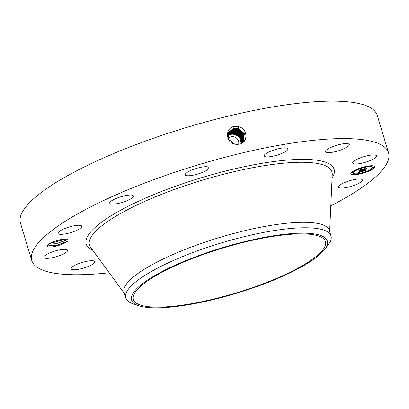 <?xml version="1.0" encoding="UTF-8"?>
<svg xmlns="http://www.w3.org/2000/svg" width="409" height="409" viewBox="0 0 409 409"><rect width="100%" height="100%" fill="white"/><g stroke="black" fill="none" stroke-linecap="round" stroke-linejoin="round"><path stroke-width="0.61" d="M109.208 272.757A186.346 43.502 -16.8 0 1 98.058 273.831A186.346 43.502 -16.8 0 1 31.764 260.528L20.45 223.058A186.346 43.502 -16.8 0 1 115.967 152.572A186.346 43.502 -16.8 0 1 310.942 102.04A186.346 43.502 -16.8 0 1 377.236 115.338L388.55 152.808A186.346 43.502 -16.8 0 1 330.815 205.855M31.764 260.528A186.346 43.502 -16.8 0 1 127.281 190.042A186.346 43.502 -16.8 0 1 322.256 139.505A186.346 43.502 -16.8 0 1 388.55 152.808M237.603 144.377L239.035 144.157C248.11 143.308 248.401 128.789 238.621 126.708L233.002 126.678C224.541 129.673 226.341 142.669 234.72 144.198L237.603 144.377L234.72 144.198M49.371 243.728A11.002 2.566 -16.8 0 1 59.515 239.889A11.002 2.566 -16.8 0 1 67.643 239.388A11.002 2.566 -16.8 0 1 65.829 242.409A11.002 2.566 -16.8 0 1 53.247 246.739A11.002 2.566 -16.8 0 1 47.199 245.564A11.002 2.566 -16.8 0 1 49.371 243.728M341.142 184.275A12.423 2.899 -16.8 0 1 353.995 179.633A12.423 2.899 -16.8 0 1 362.328 179.94A12.423 2.899 -16.8 0 1 359.721 182.782A12.423 2.899 -16.8 0 1 346.868 187.424A12.423 2.899 -16.8 0 1 338.54 187.118A12.423 2.899 -16.8 0 1 341.142 184.275M71.815 269.495A12.423 2.899 -16.8 0 1 71.043 268.836A12.423 2.899 -16.8 0 1 80.333 263.033A12.423 2.899 -16.8 0 1 94.05 260.993A12.423 2.899 -16.8 0 1 94.827 261.653A12.423 2.899 -16.8 0 1 85.537 267.455A12.423 2.899 -16.8 0 1 71.815 269.495M43.932 256.729A12.423 2.899 -16.8 0 1 56.212 250.686A12.423 2.899 -16.8 0 1 67.608 250.257A12.423 2.899 -16.8 0 1 67.495 250.962A12.423 2.899 -16.8 0 1 55.22 257.005A12.423 2.899 -16.8 0 1 43.824 257.435A12.423 2.899 -16.8 0 1 43.932 256.729M60.588 230.553A12.423 2.899 -16.8 0 1 73.441 225.911A12.423 2.899 -16.8 0 1 81.774 226.218A12.423 2.899 -16.8 0 1 79.167 229.06A12.423 2.899 -16.8 0 1 66.314 233.703A12.423 2.899 -16.8 0 1 57.986 233.396A12.423 2.899 -16.8 0 1 60.588 230.553M117.322 197.971A12.423 2.899 -16.8 0 1 133.523 195.977A12.423 2.899 -16.8 0 1 125.936 201.162A12.423 2.899 -16.8 0 1 109.74 203.161A12.423 2.899 -16.8 0 1 117.322 197.971M198.927 167.726A12.423 2.899 -16.8 0 1 208.994 167.639A12.423 2.899 -16.8 0 1 195.272 174.735A12.423 2.899 -16.8 0 1 185.211 174.822A12.423 2.899 -16.8 0 1 198.927 167.726M283.544 147.91A12.423 2.899 -16.8 0 1 287.962 148.799A12.423 2.899 -16.8 0 1 281.596 153.498A12.423 2.899 -16.8 0 1 268.595 156.867A12.423 2.899 -16.8 0 1 264.178 155.977A12.423 2.899 -16.8 0 1 270.548 151.279A12.423 2.899 -16.8 0 1 283.544 147.91M348.494 143.84A12.423 2.899 -16.8 0 1 349.271 144.5A12.423 2.899 -16.8 0 1 339.981 150.302A12.423 2.899 -16.8 0 1 326.259 152.342A12.423 2.899 -16.8 0 1 325.487 151.683A12.423 2.899 -16.8 0 1 334.777 145.88A12.423 2.899 -16.8 0 1 348.494 143.84M376.377 156.606A12.423 2.899 -16.8 0 1 364.097 162.649A12.423 2.899 -16.8 0 1 352.706 163.079A12.423 2.899 -16.8 0 1 352.814 162.373A12.423 2.899 -16.8 0 1 365.094 156.33A12.423 2.899 -16.8 0 1 376.49 155.901A12.423 2.899 -16.8 0 1 376.377 156.606M364.818 166.698A12.423 2.899 -16.8 0 1 374.608 166.678A12.423 2.899 -16.8 0 1 360.61 173.84A12.423 2.899 -16.8 0 1 350.82 173.861A12.423 2.899 -16.8 0 1 364.818 166.698M241.693 143.222L243.442 141.463L244.357 133.605L238.202 128.14L233.953 128.043L228.554 132.332L228.784 139.495L234.73 144.132M66.411 239.091L65.691 240.098A9.509 2.219 -16.8 0 1 65.246 240.472L66.825 241.53L65.644 242.256L55.849 245.697L48.098 245.998L47.536 245.114M350.789 173.677A12.423 2.899 163.2 0 0 353.223 174.454M354.041 174.459A12.423 2.899 163.2 0 0 360.084 173.595M361.474 172.981L361.551 173.247L360.109 173.682L361.551 173.247A12.423 2.899 163.2 0 0 368.151 171.023M369.491 170.435A12.423 2.899 163.2 0 0 374.532 166.514M243.437 141.468L244.347 133.615L238.196 128.155L233.948 128.058L228.549 132.337M65.691 240.098L64.254 240.983L56.089 243.713L48.773 244.101M48.732 244.132L55.982 243.784L65.246 240.472M138.641 305.712L133.135 303.867A107.214 25.026 -16.8 0 1 125.716 297.926L124.07 292.466A107.214 25.026 -16.8 0 1 179.024 251.908A107.214 25.026 -16.8 0 1 291.198 222.839A107.214 25.026 -16.8 0 1 329.342 230.487L330.988 235.952A107.214 25.026 -16.8 0 1 328.1 245.006L324.536 249.587A102.224 23.865 -16.8 0 1 260.523 285.252A102.224 23.865 -16.8 0 1 138.641 305.712A102.224 23.865 -16.8 0 1 198.334 255.753A102.224 23.865 -16.8 0 1 296.162 233.319A102.224 23.865 -16.8 0 1 324.536 249.587M372.083 167.439A9.79 2.285 163.2 0 0 364.373 167.455A9.79 2.285 163.2 0 0 353.345 173.099A9.79 2.285 163.2 0 0 361.055 173.084A9.79 2.285 163.2 0 0 372.083 167.439L371.98 167.092A9.79 2.285 163.2 0 0 371.127 166.499M370.728 166.417A9.79 2.285 163.2 0 0 365.319 166.872M363.846 167.209A9.79 2.285 163.2 0 0 357.313 169.459M356.096 170.057A9.79 2.285 163.2 0 0 353.238 172.751L353.345 173.099M352.941 172.552L352.839 172.209L352.246 172.209L351.397 172.644L351.5 172.992L352.941 172.552L351.5 172.992M357.348 169.561L355.907 169.996L357.348 169.561L357.169 169.168M373.923 167.547L373.821 167.199L373.228 167.204L372.379 167.639L372.481 167.981L373.923 167.547L372.481 167.981M371.28 165.732L370.636 166.11L370.743 166.458L372.185 166.023L370.743 166.458M360.007 173.319L360.109 173.682M354.194 173.692L353.141 174.168L353.243 174.515L354.685 174.081L353.243 174.515M369.521 170.538L368.08 170.977L369.521 170.538L369.225 170.134M238.053 128.119L237.89 128.702L243.948 133.994L243.263 141.698L243.938 134.004L237.885 128.717L233.667 128.605L228.432 132.603M289.746 234.367A100.266 23.405 -16.8 0 1 325.416 241.525A100.266 23.405 -16.8 0 1 274.02 279.449A100.266 23.405 -16.8 0 1 169.111 306.638A100.266 23.405 -16.8 0 1 133.441 299.485A100.266 23.405 -16.8 0 1 184.837 261.555A100.266 23.405 -16.8 0 1 289.746 234.367M125.716 297.926A107.214 25.026 -16.8 0 1 195.742 251.469A107.214 25.026 -16.8 0 1 292.849 228.299A107.214 25.026 -16.8 0 1 330.988 235.952M364.465 167.291L365.314 166.857L364.721 166.857L363.872 167.291L364.465 167.291M237.885 128.717L233.662 128.62L228.432 132.608M228.253 138.242A6.212 5.854 -149.5 0 1 235.538 137.47A6.212 5.854 -149.5 0 1 238.657 144.116A6.212 5.854 -149.5 0 1 238.626 144.244M359.271 171.1L360.626 170.962L359.209 171.77L365.426 170.144L365.002 170.86L359.429 172L359.404 172.286L360.094 172.24L359.046 172.092L358.949 172.46L359.874 172.358L358.151 172.961L359.271 171.1M359.669 170.926L360.948 170.798L359.669 170.926M360.073 171.192L359.69 171.56L365.958 169.858L365.324 170.722L365.769 169.975L359.516 171.647L360.073 171.182M360.242 169.341L361.633 169.229L360.022 170.338L362.42 169.766L360.36 170.175L361.265 169.403L360.523 170.103L362.502 169.633L362.64 169.392L361.919 169.352L364.071 168.84L362.855 169.663L366.224 168.687L365.769 169.454L359.286 170.962L360.242 169.341M360.769 169.152L362.031 169.055L360.784 169.208M364.383 168.666L362.067 169.254L364.383 168.666M363.361 169.423L366.837 168.36L366.142 169.336L366.648 168.482L363.32 169.29M241.049 143.539A8.349 7.868 30.5 0 0 236.903 135.461A8.349 7.868 30.5 0 0 227.823 135.665M54.704 241.315L60.9 239.587M55.026 241.203L60.573 239.654M358.529 172.828L358.422 172.486M358.708 172.762L358.427 172.48M358.887 172.7L358.606 172.419M358.882 172.358L358.78 172.036M358.892 172.322L358.78 172.01M358.903 172.291L358.785 171.979M358.923 172.25L358.8 171.944M358.944 172.22L358.821 171.903M358.964 172.189L358.841 171.872M358.99 172.158L358.862 171.841M359.015 172.128L358.882 171.811M359.046 172.092L358.913 171.78M359.353 172.347L358.938 171.744M359.358 172.112L359.24 171.795M359.429 172L359.353 171.734M365.002 170.86L364.69 170.476M359.23 171.719L359.112 171.397M359.24 171.688L359.122 171.371M359.255 171.662L359.138 171.34M359.271 171.632L359.148 171.315M359.291 171.601L359.168 171.289M359.317 171.565L359.189 171.253M359.347 171.535L359.214 171.218M359.378 171.504L359.24 171.187M359.414 171.473L359.276 171.156M359.455 171.443L359.312 171.126M359.496 171.412L359.399 171.09M359.542 171.381L359.455 171.085M359.593 171.351L359.511 171.08M360.073 170.594L359.971 170.246L359.608 170.415M362.287 170.205L362.169 169.853M362.333 170.221L362.185 169.858M362.394 170.231L362.231 169.878M362.471 170.236L362.292 169.888M362.563 170.236L362.369 169.888M362.619 170.052L362.507 169.73M362.63 170.021L362.512 169.704M362.65 170.001L362.527 169.679M362.671 169.975L362.543 169.653M362.911 169.919L362.563 169.628M362.962 170.057L362.844 169.704M363.003 170.067L362.86 169.715M363.044 170.072L362.895 169.72M365.769 169.454L365.395 169.055M362.855 169.663L362.86 169.127M360.022 170.338L359.915 169.991L360.063 170.277M360.201 170.037L360.053 169.781M360.232 169.991L360.099 169.689M360.263 169.945L360.13 169.643M360.298 169.904L360.16 169.597M360.334 169.863L360.191 169.556M360.375 169.822L360.232 169.515M360.416 169.781L360.268 169.474M360.462 169.745L360.314 169.438M360.508 169.715L360.355 169.403M360.554 169.679L360.452 169.336M360.605 169.648L360.513 169.336M360.666 169.617L360.58 169.336M360.733 169.587L360.656 169.331M233.381 129.167L228.324 132.879L233.375 129.183L237.573 129.28L233.381 129.167L233.304 128.707M241.177 143.477L239.838 137.695L234.822 134.111L230.778 134.024L227.823 135.405M243.069 141.933L243.529 134.392L237.573 129.28L243.539 134.382L243.074 141.928M241.371 143.533C241.995 138.728 239.909 135.425 235.119 133.61L231.075 133.523L227.839 135.134M241.33 143.595C241.959 138.794 239.873 135.486 235.088 133.671L231.044 133.579L227.839 135.164M233.094 129.73L228.222 133.16L233.089 129.745L237.261 129.842L233.094 129.73L233.018 129.27M241.591 143.278L241.637 143.073C242.266 138.273 240.18 134.965 235.395 133.15L231.351 133.058L227.859 134.893M241.607 143.268L241.668 143.032C242.286 138.227 240.206 134.924 235.415 133.109L231.371 133.022L227.859 134.878M242.874 142.158L243.115 134.781L237.261 129.842L243.125 134.771L242.88 142.153M228.13 133.452L232.808 130.307L236.949 130.399L242.695 135.169L242.665 142.378L242.706 135.159L236.954 130.389L232.813 130.292L228.13 133.446M241.796 143.145L241.959 142.531C242.583 137.731 240.502 134.423 235.712 132.608L231.658 132.536L227.885 134.648L231.668 132.521L235.712 132.608C240.492 134.449 242.573 137.756 241.944 142.557L241.785 143.155M232.527 130.854L228.053 133.743L232.522 130.87L236.632 130.962L232.527 130.854L232.45 130.394M236.642 130.952L242.302 135.573L242.455 142.588L242.292 135.583L236.637 130.962L236.806 130.364M241.985 142.997L241.453 136.381L236.013 132.087L231.954 131.989L227.925 134.357L231.954 131.979L236.013 132.071L241.463 136.371L241.99 142.992M232.24 131.417L227.987 134.045L232.235 131.427L236.32 131.524L232.24 131.417L232.164 130.957M236.325 131.509L241.883 135.972L242.225 142.792L241.872 135.982L236.325 131.524L236.494 130.926M65.905 239.055L49.632 243.575M66.825 241.53L57.224 245.19L47.843 245.84M92.782 250.339A129.469 30.225 -16.8 0 1 138.595 201.248A129.469 30.225 -16.8 0 1 288.038 160.006A129.469 30.225 -16.8 0 1 332.088 178.089M233.692 126.493L233.953 128.043M124.367 293.447L90.588 247.348A126.647 29.566 -16.8 0 1 150.021 199.096A126.647 29.566 -16.8 0 1 286.908 162.9A126.647 29.566 -16.8 0 1 332.256 174.387L329.639 231.474M238.631 126.596L238.202 128.14M233.59 128.15L233.667 128.605M237.741 128.677L237.578 129.264M230.722 133.661L230.778 134.024M234.955 133.641L234.822 134.111M235.257 133.114L235.119 133.61M237.43 129.239L237.266 129.827M231.013 133.145L231.075 133.523M235.558 132.593L235.415 133.109M232.736 129.832L232.813 130.292M237.118 129.801L236.954 130.389M231.305 132.628L231.371 133.022M235.865 132.051L235.712 132.608M231.596 132.081L231.668 132.521M236.177 131.488L236.013 132.071M231.877 131.519L231.954 131.979M365.237 166.601L365.314 166.857M363.775 166.959L363.872 167.291M372.098 165.737L372.185 166.023M354.593 173.774L354.685 174.081"/></g></svg>

